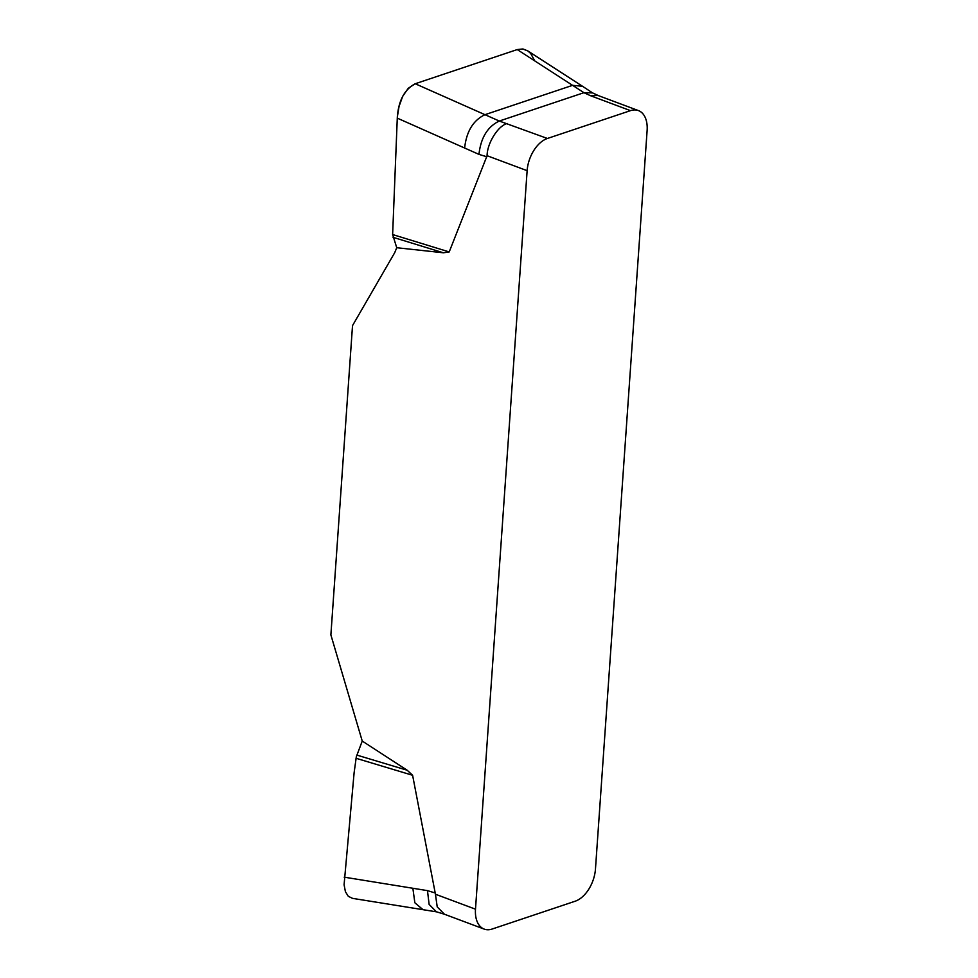 <?xml version="1.0" encoding="UTF-8"?>
<svg xmlns="http://www.w3.org/2000/svg" width="978" height="978" viewBox="0 0 978 978"><rect width="100%" height="100%" fill="white"/><g stroke="black" fill="none" stroke-linecap="round" stroke-linejoin="round"><path stroke-width="1.47" d="M444.745 914.332L436.689 911.875L352.557 898.366L348.302 896.313L345.417 891.716L344.085 884.76L354.122 772.681L356.322 756.764L362.239 741.055L330.882 634.905L352.52 325.625L394.733 252.63L396.738 247.715L392.63 234.549L397.325 117.018C398.584 100.526 404.55 89.438 415.222 83.741L484.966 114.683C473.266 120.282 466.482 131.394 464.623 148.02L478.963 154.377C480.809 137.751 487.594 126.639 499.306 121.04L547.411 138.473A27.861 16.846 -69.5 0 0 527.13 170.673L475.491 909.185A27.861 16.846 -69.5 0 0 484.196 929.1L444.146 914.124M362.239 741.055L407.19 770.236L412.606 775.285L435.442 894.222L475.491 909.185M527.13 170.673L487.081 155.71L449.208 251.933L443.376 252.789L396.738 247.715M484.196 929.1A27.861 16.846 -69.5 0 0 492.13 929.039L575.186 901.215A27.861 16.846 -69.5 0 0 595.468 869.002L647.118 130.49A27.861 16.846 -69.5 0 0 638.414 110.575L598.365 95.612M444.428 914.222L437.215 906.899L435.442 894.222M487.081 155.71C487.178 142.947 498.425 125.343 507.362 123.497M547.411 138.473L630.48 110.648A27.861 16.846 -69.5 0 1 638.414 110.575M630.48 110.648L590.431 95.673L598.084 95.502M590.431 95.673L583.952 92.69L499.306 121.04L484.966 114.683L572.582 85.343L517.24 49.572L523.193 49.059L527.668 50.832L582.509 86.272L572.582 85.343L583.952 92.69L592.582 92.91L582.509 86.272M443.376 252.789L393.083 237.324M464.623 148.02L397.264 118.13M415.222 83.741L517.24 49.572M356.884 755.102L407.19 770.236M344.183 877.156L427.472 890.628L435.357 893.024M534.746 60.88L530.663 53.423L527.741 50.88L522.668 48.986L517.24 49.572L415.222 83.741L408.266 88.264L402.691 96.296L399.048 106.431L397.325 117.018L392.63 234.549L449.208 251.933M486.848 156.786L478.963 154.377M412.606 775.285L356.004 758.268M412.863 888.256L414.855 902.792L423.144 909.784M436.42 911.802L429.122 904.393L427.472 890.628M599.062 95.893L592.582 92.91"/></g></svg>
